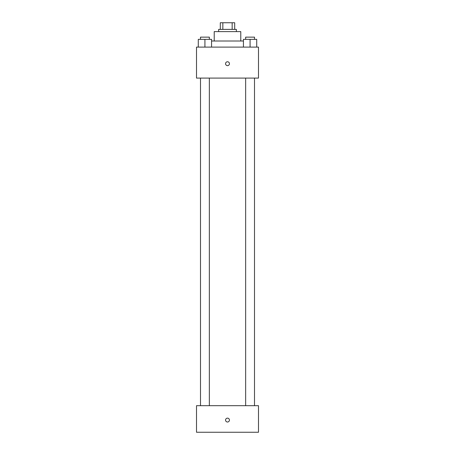 <?xml version="1.0" encoding="UTF-8"?>
<svg xmlns="http://www.w3.org/2000/svg" width="455" height="455" viewBox="0 0 455 455"><rect width="100%" height="100%" fill="white"/><g stroke="black" fill="none" stroke-linecap="round" stroke-linejoin="round"><path stroke-width="0.68" d="M222.842 29.393L222.842 22.75L220.305 22.75L220.305 29.393L220.305 22.75M222.842 22.75L234.695 22.75L234.695 29.393M232.158 29.393L232.158 22.75M218.645 31.605L218.645 29.393L236.355 29.393L236.355 31.605M214.22 41.013L214.22 31.605L240.78 31.605L240.78 41.013M211.564 41.013L243.436 41.013M196.509 47.098L258.491 47.098L258.491 78.089L196.509 78.089L196.509 47.098M227.5 65.639A1.939 1.939 0 0 1 225.822 62.733A1.939 1.939 0 0 1 229.178 62.733A1.939 1.939 0 0 1 227.5 65.639M196.509 405.689L258.491 405.689L258.491 432.25L196.509 432.25L196.509 405.689M227.5 422.012A1.939 1.939 0 0 1 225.822 419.106A1.939 1.939 0 0 1 229.178 419.106A1.939 1.939 0 0 1 227.5 422.012M243.436 47.098L243.436 39.352L256.717 39.352L256.717 47.098L256.717 39.352M250.079 47.098L250.079 39.352M254.504 39.352L254.504 37.139L245.649 37.139L245.649 39.352M198.283 47.098L198.283 39.352L211.564 39.352L211.564 47.098L211.564 39.352M204.921 47.098L204.921 39.352M209.351 39.352L209.351 37.139L200.496 37.139L200.496 39.352M245.649 78.089L245.649 405.689M254.504 78.089L254.504 405.689M209.351 405.689L209.351 78.089M200.496 405.689L200.496 78.089"/></g></svg>
